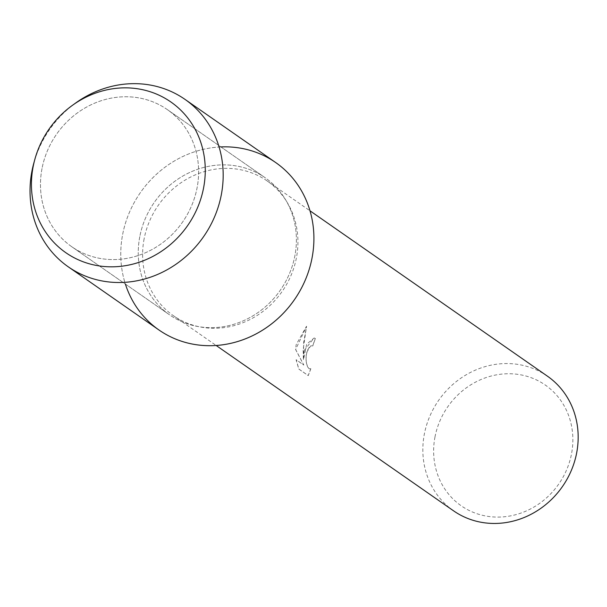 <?xml version="1.0" encoding="UTF-8"?>
<svg xmlns="http://www.w3.org/2000/svg" width="607" height="607" viewBox="0 0 607 607"><rect width="100%" height="100%" fill="white"/><g stroke="black" fill="none" stroke-linecap="round" stroke-linejoin="round"><path stroke-width="0.46" stroke-dasharray="3.04 2.28" d="M42.02 168.496A83.569 76.808 -55.1 0 0 71.785 246.745A83.569 76.808 -55.1 0 0 197.078 187.844A83.569 76.808 -55.1 0 0 167.312 109.594A83.569 76.808 -55.1 0 0 42.02 168.496A83.569 76.808 -55.1 0 0 71.785 246.745A83.569 76.808 -55.1 0 0 197.078 187.844A83.569 76.808 -55.1 0 0 167.312 109.594A83.569 76.808 -55.1 0 0 42.02 168.496M139.8 236.593A83.569 76.808 -55.1 0 0 169.573 314.843A83.569 76.808 -55.1 0 0 294.858 255.949A83.569 76.808 -55.1 0 0 265.092 177.699A83.569 76.808 -55.1 0 0 139.8 236.593A83.569 76.808 -55.1 0 0 169.573 314.843A83.569 76.808 -55.1 0 0 294.858 255.949A83.569 76.808 -55.1 0 0 265.092 177.699A83.569 76.808 -55.1 0 0 139.8 236.593M144.125 238.817A82.074 75.435 -55.1 0 0 173.359 315.663A82.074 75.435 -55.1 0 0 296.413 257.823A82.074 75.435 -55.1 0 0 267.171 180.969A82.074 75.435 -55.1 0 0 144.125 238.817M220.902 146.924A102.059 93.804 -55.1 0 0 122.644 234.454A102.059 93.804 -55.1 0 0 125.383 284.068M304.282 350.368L303.401 359.784L303.151 349.579L306.52 326.255L296.155 344.708L295.563 349.442L303.735 365.05L296.102 359.731L298.773 369.026L308.197 375.589L310.776 368.722L309.031 368.768L307.597 366.863L306.482 363.487L305.974 359.162L306.277 354.556L306.816 352.128L310.678 345.853L312.764 345.869A82.074 75.435 124.9 0 1 315.374 338.509L314.047 337.978L304.282 350.368M547.408 376.158A82.074 75.435 -55.1 0 0 424.361 433.997A82.074 75.435 -55.1 0 0 453.596 510.851M434.999 436.896A73.568 67.62 -55.1 0 0 489.546 516.587A73.568 67.62 -55.1 0 0 571.506 453.937A73.568 67.62 -55.1 0 0 516.959 374.246A73.568 67.62 -55.1 0 0 434.999 436.896M310.86 368.737L308.273 375.596L298.856 369.033L296.186 359.739L303.819 365.057L295.647 349.457L306.596 326.27L303.637 342.727L303.477 359.799L306.71 344.108L314.13 337.993L315.45 338.516A81.983 75.359 -55.1 0 0 312.84 345.876L310.754 345.861L309.183 347.287L307.476 350.398L306.36 354.564L306.057 359.169L306.558 363.502L307.681 366.871L309.115 368.775L310.776 368.722M275.661 162.524A102.059 93.804 -55.1 0 0 122.644 234.454A102.059 93.804 -55.1 0 0 159.004 330.018M75.716 102.97A102.059 93.804 -55.1 0 0 33.817 163.131M71.785 246.745L169.573 314.843L71.785 246.745M173.359 315.663L216.175 345.489M267.171 180.969L309.987 210.796M167.312 109.594L265.092 177.699L167.312 109.594"/><path stroke-width="0.91" d="M33.135 166.705A91.854 84.426 -55.1 0 0 101.248 266.2A91.854 84.426 -55.1 0 0 203.573 187.973A91.854 84.426 -55.1 0 0 135.467 88.478A91.854 84.426 -55.1 0 0 33.135 166.705A91.854 84.426 -55.1 0 0 101.248 266.2A91.854 84.426 -55.1 0 0 203.573 187.973A91.854 84.426 -55.1 0 0 167.934 100.034A91.854 84.426 -55.1 0 0 72.559 105.239A91.854 84.426 -55.1 0 0 34.849 159.383A91.854 84.426 -55.1 0 0 33.135 166.705M125.383 284.068A102.059 93.804 -55.1 0 0 222.769 344.799A102.059 93.804 -55.1 0 0 312.021 258.089A102.059 93.804 -55.1 0 0 220.902 146.924M216.175 345.489L453.596 510.851A82.074 75.435 -55.1 0 0 576.65 453.004A82.074 75.435 -55.1 0 0 547.408 376.158L309.987 210.796M34.849 159.383L33.817 163.131A102.059 93.804 -55.1 0 0 31.913 171.265A102.059 93.804 -55.1 0 0 68.272 266.83A102.059 93.804 -55.1 0 0 221.289 194.9A102.059 93.804 -55.1 0 0 184.93 99.336A102.059 93.804 -55.1 0 0 75.716 102.97L72.559 105.239M68.272 266.83L159.004 330.018A102.059 93.804 -55.1 0 0 312.021 258.089A102.059 93.804 -55.1 0 0 275.661 162.524L184.93 99.336"/></g></svg>
